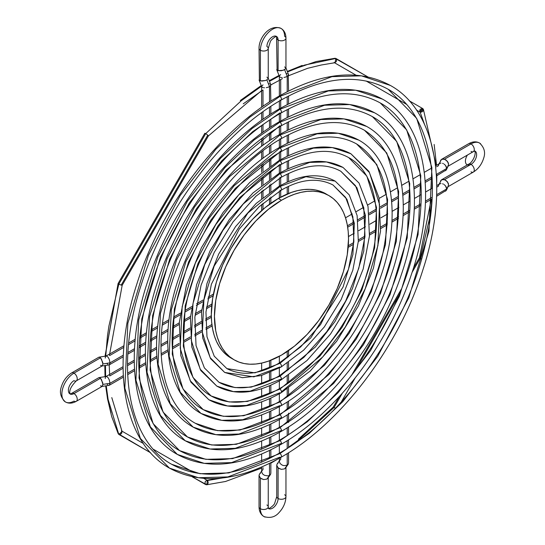 <?xml version="1.0" encoding="UTF-8"?>
<svg xmlns="http://www.w3.org/2000/svg" width="545" height="545" viewBox="0 0 545 545"><rect width="100%" height="100%" fill="white"/><g stroke="black" fill="none" stroke-linecap="round" stroke-linejoin="round"><path stroke-width="0.82" d="M278.822 96.281A2.207 1.274 60 0 1 279.919 96.397L331.994 76.647L361.417 75.837L390.383 85.456L361.417 75.837L331.994 76.647L279.919 96.397A2.207 1.274 -120 0 0 278.822 96.281M278.822 453.447A2.207 1.274 60 0 1 279.919 453.563L309.335 433.289L342.771 401.692L377.678 356.389L408.825 297.734L428.942 231.25L431.892 167.669L416.673 118.36L388.176 89.278L416.673 118.36L431.892 167.669L428.942 231.25L408.825 297.734L377.678 356.389L342.771 401.692L309.335 433.289L279.919 453.563A2.207 1.274 -120 0 0 278.822 453.447M279.919 457.173L227.844 476.923L198.428 477.733L169.454 468.114L140.372 438.439L124.846 388.122L127.857 323.24L148.383 255.407L180.163 195.553L215.786 149.323L249.91 117.08L279.919 96.397L249.91 117.08L215.786 149.323L180.163 195.553L148.383 255.407L127.857 323.24L124.846 388.122L140.372 438.439L169.454 468.114C123.054 442.56 110.029 365.443 136.986 283.598C161.082 206.528 218.892 130.105 278.815 96.288C321.788 72.11 358.978 68.5 390.383 85.456C436.783 111.003 449.816 188.12 422.852 269.966C398.763 347.036 340.945 423.465 281.022 457.282A2.207 1.274 -120 0 0 281.363 455.518A2.207 1.274 -120 0 0 279.919 453.563L228.886 472.917L200.056 473.714L171.668 464.286L200.056 473.714L228.886 472.917L279.919 453.563A2.207 1.274 60 0 1 281.363 455.518A2.207 1.274 60 0 1 281.016 457.289A2.207 1.274 60 0 1 279.919 457.173M281.022 100.11C322.96 76.709 358.678 73.098 388.176 89.278C426.742 110.56 442.268 171.362 425.999 241.66C408.123 325.617 344.89 416.53 278.815 453.454C236.884 476.855 201.166 480.465 171.668 464.286C127.884 440.544 114.586 365.572 141.196 284.946C164.937 208.892 222.203 133.259 281.022 100.11A2.207 1.274 -120 0 0 281.363 98.352A2.207 1.274 -120 0 0 279.919 96.397A2.207 1.274 60 0 1 281.363 98.352A2.207 1.274 60 0 1 281.016 100.117A2.207 1.274 60 0 1 279.919 100.001M278.822 109.177A2.207 1.274 60 0 1 279.919 109.293L328.274 90.954L355.592 90.198L382.488 99.129L355.592 90.198L328.274 90.954L279.919 109.293A2.207 1.274 -120 0 0 278.822 109.177M281.486 443.364L231.571 462.61L204.252 463.366L177.357 454.435L150.352 426.885L135.93 380.158L138.73 319.922L157.791 256.933L187.296 201.357L220.371 158.438L252.056 128.497L279.919 109.293L252.056 128.497L220.371 158.438L187.296 201.357L157.791 256.933L138.73 319.922L135.93 380.158L150.352 426.885L177.357 454.435C133.491 430.318 121.835 356.73 148.322 279.496C171.28 209.13 224.131 140.079 278.815 109.184C318.723 86.723 353.276 83.371 382.488 99.129C426.354 123.252 438.01 196.84 411.516 274.067C388.565 344.44 335.713 413.492 281.022 444.386A2.207 1.274 -120 0 0 281.363 442.622A2.207 1.274 -120 0 0 279.919 440.667L307.189 421.871L338.186 392.577L370.552 350.585L399.424 296.208L418.07 234.575L420.808 175.633L406.699 129.914L380.281 102.957L406.699 129.914L420.808 175.633L418.07 234.575L399.424 296.208L370.552 350.585L338.186 392.577L307.189 421.871L279.919 440.667A2.207 1.274 -120 0 0 278.822 440.551A2.207 1.274 60 0 1 279.919 440.667L232.613 458.611L205.881 459.346L179.564 450.606L205.881 459.346L232.613 458.611L279.919 440.667A2.207 1.274 60 0 1 281.363 442.622A2.207 1.274 60 0 1 281.016 444.393A2.207 1.274 60 0 1 279.919 444.277L281.486 443.364M279.919 112.897L252.655 131.692L221.652 160.986L189.292 202.985L160.421 257.363L141.768 318.995L139.036 377.937L153.138 423.649L179.564 450.606C139.036 428.649 126.685 359.169 151.367 284.408C173.378 213.878 226.495 143.737 281.022 113.006A2.207 1.274 -120 0 0 281.363 111.248A2.207 1.274 -120 0 0 279.919 109.293A2.207 1.274 60 0 1 281.363 111.248A2.207 1.274 60 0 1 281.016 113.013A2.207 1.274 60 0 1 279.919 112.897M278.822 122.06A2.207 1.274 60 0 1 279.919 122.175L324.554 105.246L349.767 104.551L374.599 112.795L349.767 104.551L324.554 105.246L279.919 122.175A2.207 1.274 -120 0 0 278.822 122.06M281.486 430.482L235.29 448.317L210.07 449.019L185.246 440.769L160.319 415.338L147.007 372.208L149.589 316.604L167.186 258.459L194.422 207.161L224.949 167.54L254.195 139.902L279.919 122.175L254.195 139.902L224.949 167.54L194.422 207.161L167.186 258.459L149.589 316.604L147.007 372.208L160.319 415.338L185.246 440.769C144.684 418.458 133.947 350.503 158.391 279.231C179.578 214.294 228.341 150.583 278.815 122.066C315.657 101.322 347.587 98.236 374.599 112.795C415.154 135.112 425.897 203.06 401.447 274.333C380.267 339.269 331.503 402.98 281.022 431.504A2.207 1.274 -120 0 0 281.363 429.739A2.207 1.274 -120 0 0 279.919 427.784L333.608 383.476L363.426 344.781L390.029 294.682L407.21 237.893L409.731 183.583L396.733 141.462L372.392 116.623L396.733 141.462L409.731 183.583L407.21 237.893L390.029 294.682L363.426 344.781L333.608 383.476L279.919 427.784A2.207 1.274 -120 0 0 278.822 427.668A2.207 1.274 60 0 1 279.919 427.784L236.332 444.318L211.698 444.999L187.453 436.947L211.698 444.999L236.332 444.318L279.919 427.784A2.207 1.274 60 0 1 281.363 429.739A2.207 1.274 60 0 1 281.016 431.511A2.207 1.274 60 0 1 279.919 431.395L281.486 430.482M279.919 125.779L226.236 170.088L196.418 208.79L169.815 258.889L152.627 315.671L150.107 369.98L163.105 412.109L187.453 436.947C150.182 416.762 138.777 352.765 161.524 283.863C181.812 218.865 230.78 154.208 281.022 125.888A2.207 1.274 -120 0 0 281.363 124.131A2.207 1.274 -120 0 0 279.919 122.175A2.207 1.274 60 0 1 281.363 124.131A2.207 1.274 60 0 1 281.016 125.895A2.207 1.274 60 0 1 279.919 125.779M278.822 134.942A2.207 1.274 60 0 1 279.919 135.058L320.835 119.539L343.95 118.899L366.71 126.46L343.95 118.899L320.835 119.539L279.919 135.058A2.207 1.274 -120 0 0 278.822 134.942M281.486 417.599L239.01 434.024L215.888 434.665L193.134 427.11L170.285 403.797L158.084 364.258L160.448 313.286L176.573 259.985L201.548 212.966L229.534 176.641L279.919 135.058L229.534 176.641L201.548 212.966L176.573 259.985L160.448 313.286L158.084 364.258L170.285 403.797L193.134 427.11C155.884 406.597 146.06 344.283 168.46 278.965C187.875 219.465 232.552 161.088 278.815 134.949C312.598 115.921 341.892 113.094 366.71 126.46C403.954 146.966 413.778 209.28 391.378 274.598C371.969 334.105 327.293 392.475 281.022 418.621A2.207 1.274 -120 0 0 281.363 416.857A2.207 1.274 -120 0 0 279.919 414.902L329.03 374.374L356.301 338.976L380.635 293.156L396.351 241.21L398.661 191.533L386.766 153.009L364.503 130.282L386.766 153.009L398.661 191.533L396.351 241.21L380.635 293.156L356.301 338.976L329.03 374.374L279.919 414.902A2.207 1.274 -120 0 0 278.822 414.786A2.207 1.274 60 0 1 279.919 414.902L240.052 430.025L217.523 430.645L195.342 423.281L217.523 430.645L240.052 430.025L279.919 414.902A2.207 1.274 60 0 1 281.363 416.857A2.207 1.274 60 0 1 281.016 418.628A2.207 1.274 60 0 1 279.919 418.512L281.486 417.599M281.022 138.771C313.77 120.52 341.592 117.693 364.503 130.282C395.643 150.686 405.446 190.307 393.906 249.16C379.94 314.812 330.454 385.949 278.815 414.793C246.074 433.043 218.245 435.871 195.342 423.281C161.32 404.881 150.87 346.368 171.682 283.325C190.246 223.845 235.059 164.672 281.022 138.771A2.207 1.274 -120 0 0 281.363 137.013A2.207 1.274 -120 0 0 279.919 135.058A2.207 1.274 60 0 1 281.363 137.013A2.207 1.274 60 0 1 281.016 138.777A2.207 1.274 60 0 1 279.919 138.662M278.822 173.589A2.207 1.274 60 0 1 279.919 173.705L309.676 162.417L326.489 161.954L343.043 167.451L326.489 161.954L309.676 162.417L279.919 173.705A2.207 1.274 -120 0 0 278.822 173.589M281.486 378.945L250.162 391.147L233.349 391.61L216.801 386.112L200.178 369.156L191.309 340.407L193.025 303.333L204.757 264.563L222.919 230.365L243.274 203.953L279.919 173.705L243.274 203.953L222.919 230.365L204.757 264.563L193.025 303.333L191.309 340.407L200.178 369.156L216.801 386.112L200.805 370.525L191.799 346.995L190.396 317.578L196.65 284.592L210.002 250.972L229.288 219.567L252.907 192.998L278.815 173.596C303.415 159.719 324.82 157.668 343.043 167.451L359.032 183.045L368.038 206.569L369.449 235.985L363.188 268.971L349.836 302.591L330.549 334.003L306.937 360.572L281.022 379.974A2.207 1.274 -120 0 0 281.363 378.21A2.207 1.274 -120 0 0 279.919 376.254L315.289 347.07L334.93 321.577L352.452 288.571L363.774 251.163L365.436 215.391L356.873 187.644L340.836 171.28L356.873 187.644L365.436 215.391L363.774 251.163L352.452 288.571L334.93 321.577L315.289 347.07L279.919 376.254A2.207 1.274 -120 0 0 278.822 376.139A2.207 1.274 60 0 1 279.919 376.254L251.204 387.141L234.984 387.59L219.008 382.29L234.984 387.59L251.204 387.141L279.919 376.254A2.207 1.274 60 0 1 281.363 378.21A2.207 1.274 60 0 1 281.016 379.974A2.207 1.274 60 0 1 279.919 379.865L281.486 378.945M281.022 177.418C304.587 164.317 324.52 162.274 340.836 171.28L355.456 185.654L363.808 207.972L364.98 236.387L358.767 268.358L345.666 301.051L326.816 331.619L303.858 357.397L278.815 376.145C255.258 389.246 235.317 391.296 219.008 382.29L204.382 367.916L196.036 345.605L194.858 317.19L201.071 285.219L214.171 252.519L233.022 221.951L255.98 196.173L281.022 177.418A2.207 1.274 -120 0 0 281.363 175.66A2.207 1.274 -120 0 0 279.919 173.705A2.207 1.274 60 0 1 281.363 175.66A2.207 1.274 60 0 1 281.016 177.425A2.207 1.274 60 0 1 279.919 177.309M278.822 186.472A2.207 1.274 60 0 1 279.919 186.588L305.956 176.716L335.155 181.117L305.956 176.716L279.919 186.588A2.207 1.274 -120 0 0 278.822 186.472M278.822 363.256A2.207 1.274 60 0 1 279.919 363.372L310.704 337.961L343.057 287.045L352.908 254.481L354.359 223.341L346.899 199.191L332.941 184.946L346.899 199.191L354.359 223.341L352.908 254.481L343.057 287.045L310.704 337.961L279.919 363.372A2.207 1.274 -120 0 0 278.822 363.256M279.919 366.976L253.881 376.854L224.69 372.446L210.145 357.609L202.386 332.45L203.891 300.016L214.151 266.096L247.852 213.054L279.919 186.588L247.852 213.054L214.151 266.096L203.891 300.016L202.386 332.45L210.145 357.609L224.69 372.446L210.608 358.705L202.713 338.002L201.521 312.183L207.011 283.393L218.695 254.038L235.563 226.604L256.177 203.428L278.815 186.479C300.35 174.318 319.132 172.533 335.155 181.117L349.236 194.858L357.125 215.568L358.324 241.381L352.826 270.17L341.15 299.525L324.282 326.966L303.66 350.142L281.022 367.085A2.207 1.274 -120 0 0 281.363 365.327A2.207 1.274 -120 0 0 279.919 363.372L254.924 372.848L226.897 368.624L254.924 372.848L279.919 363.372A2.207 1.274 60 0 1 281.363 365.327A2.207 1.274 60 0 1 281.016 367.092A2.207 1.274 60 0 1 279.919 366.976M281.022 190.307C300.336 179.053 317.64 177.261 332.941 184.946L345.619 197.406L352.867 216.801L353.875 241.537L348.453 269.38L320.617 324.486L300.615 346.94L278.815 363.263C259.509 374.517 242.198 376.302 226.897 368.624L214.226 356.164L206.977 336.776L205.962 312.047L211.385 284.197L239.221 229.084L259.222 206.63L281.022 190.307A2.207 1.274 -120 0 0 281.363 188.543A2.207 1.274 -120 0 0 279.919 186.588A2.207 1.274 60 0 1 281.363 188.543A2.207 1.274 60 0 1 281.016 190.314A2.207 1.274 60 0 1 279.919 190.198M281.016 164.542A2.207 1.274 -120 0 0 281.363 162.771A2.207 1.274 -120 0 0 279.919 160.816A2.207 1.274 60 0 1 281.363 162.771A2.207 1.274 60 0 1 281.016 164.542A2.207 1.274 60 0 1 279.919 164.427L239.97 197.392L217.789 226.189L197.992 263.467L185.205 305.718L183.331 346.13L193.005 377.474L211.119 395.956L229.159 401.944L247.484 401.44L279.919 389.137A2.207 1.274 -120 0 0 278.822 389.028A2.207 1.274 60 0 1 279.919 389.137A2.207 1.274 60 0 1 281.363 391.092A2.207 1.274 60 0 1 281.016 392.863A2.207 1.274 60 0 1 279.919 392.747L246.442 405.439L227.531 405.964L208.905 399.785L190.212 380.703L180.232 348.357L182.166 306.651L195.362 263.037L215.793 224.567L238.69 194.844L279.919 160.816A2.207 1.274 -120 0 0 278.822 160.707A2.207 1.274 60 0 1 279.919 160.816L313.395 148.124L332.314 147.6L350.932 153.785L369.462 172.581L379.518 204.382L377.93 245.475L365.245 288.687L345.264 327.116L322.647 357.057L281.486 391.835M281.016 392.863A2.207 1.274 -120 0 0 281.363 391.092A2.207 1.274 -120 0 0 279.919 389.137L319.867 356.171L342.056 327.375L361.846 290.097L374.633 247.846L376.513 207.434L366.84 176.096L348.725 157.614L366.84 176.096L376.513 207.434L374.633 247.846L361.846 290.097L342.056 327.375L319.867 356.171L279.919 389.137L247.484 401.44L229.159 401.944L211.119 395.956C183.604 381.112 175.047 333.567 192.004 282.242C207.114 233.812 243.629 185.607 281.022 164.536C307.646 149.718 330.216 147.409 348.725 157.614C376.2 172.445 384.77 219.887 367.902 271.131C352.826 319.629 316.264 367.936 278.815 389.028C252.192 403.852 229.629 406.154 211.119 395.956M279.919 160.816L238.69 194.844L215.793 224.567L195.362 263.037L182.166 306.651L180.232 348.357L190.212 380.703L208.905 399.785L190.927 382.215L180.824 355.66L179.312 322.477L186.397 285.43L201.446 247.648L223.164 212.332L249.699 182.507L278.815 160.707C306.474 145.113 330.515 142.81 350.932 153.785L332.314 147.6L313.395 148.124L279.919 160.816M278.822 147.818A2.207 1.274 60 0 1 279.919 147.933L317.115 133.832L338.132 133.246L358.821 140.12L338.132 133.246L317.115 133.832L279.919 147.933A2.207 1.274 -120 0 0 278.822 147.818M278.822 401.91A2.207 1.274 60 0 1 279.919 402.026L324.452 365.273L349.181 333.179L371.24 291.63L385.499 244.528L387.584 199.484L376.806 164.549L356.614 143.948L376.806 164.549L387.584 199.484L385.499 244.528L371.24 291.63L349.181 333.179L324.452 365.273L279.919 402.026A2.207 1.274 -120 0 0 278.822 401.91M281.486 150.652L235.392 188.291L210.663 220.384L188.597 261.941L174.345 309.042L172.254 354.087L183.038 389.021L203.224 409.622L223.341 416.298L243.765 415.733L279.919 402.026L243.765 415.733L223.341 416.298L203.224 409.622C172.458 393 162.955 339.971 181.839 282.787C198.68 228.825 239.344 175.136 281.022 151.653A2.207 1.274 -120 0 0 281.363 149.889A2.207 1.274 -120 0 0 279.919 147.933L234.112 185.743L208.667 218.763L185.968 261.511L171.3 309.969L169.154 356.307L180.245 392.25L201.016 413.451L180.245 392.25L169.154 356.307L171.3 309.969L185.968 261.511L208.667 218.763L234.112 185.743L279.919 147.933A2.207 1.274 60 0 1 281.363 149.889A2.207 1.274 60 0 1 281.016 151.66A2.207 1.274 60 0 1 279.919 151.544L281.486 150.652M279.919 405.63L242.723 419.739L221.706 420.318L201.016 413.451C167.077 394.744 158.173 338.064 178.528 278.699C196.173 224.629 236.755 171.593 278.815 147.824C309.54 130.514 336.204 127.946 358.821 140.12C392.761 158.827 401.672 215.5 381.316 274.864C363.672 328.935 323.083 381.977 281.022 405.739A2.207 1.274 -120 0 0 281.363 403.981A2.207 1.274 -120 0 0 279.919 402.026A2.207 1.274 60 0 1 281.363 403.981A2.207 1.274 60 0 1 281.016 405.746A2.207 1.274 60 0 1 279.919 405.63M327.3 194.715A94.816 54.745 120 0 0 325.767 193.768A94.816 54.745 120 0 0 278.359 198.462A94.816 54.745 120 0 0 216.419 282.017A94.816 54.745 120 0 0 230.951 357.997L234.078 359.795A94.816 54.745 -60 0 1 219.54 283.822A94.816 54.745 -60 0 1 281.486 200.267L278.359 198.462L281.486 200.267A94.816 54.745 -60 0 1 328.887 195.573A94.816 54.745 -60 0 1 343.425 271.546A94.816 54.745 -60 0 1 281.486 355.102A94.816 54.745 -60 0 1 234.078 359.795L238.948 362.084L244.235 363.563L249.876 364.21L255.823 364.019L262.022 363.004L268.406 361.165L281.486 355.102L294.566 346.061L307.142 334.398L318.73 320.549L328.887 305.057L337.226 288.509L343.425 271.553L347.24 254.822L348.528 238.976L348.207 231.577L347.24 224.615L345.639 218.17L343.425 212.298L340.611 207.052L337.226 202.488L333.308 198.653L328.887 195.573L324.016 193.284L318.73 191.813L313.089 191.166L307.142 191.35L300.942 192.365L294.566 194.204L288.053 196.847L281.486 200.267L268.406 209.307L255.823 220.977L244.235 234.82L234.078 250.312L225.739 266.859L219.54 283.822L215.725 300.547L214.437 316.393L215.725 330.754L217.326 337.198L219.54 343.071L222.353 348.316L225.739 352.881L229.656 356.716L234.078 359.795M328.887 195.573L320.889 191.479L315.609 190.007L309.962 189.36L304.015 189.544L297.822 190.559L291.439 192.399L278.359 198.462L265.279 207.502L252.703 219.172L241.108 233.015L230.951 248.513L222.612 265.054L216.419 282.017L212.605 298.742L211.317 314.588L211.637 321.993L212.605 328.948L214.199 335.393L216.419 341.272L219.233 346.511L222.612 351.075L226.529 354.918L230.951 357.997M448.051 166.239L473.326 151.646A4.605 2.657 -120 0 0 474.027 147.961A4.605 2.657 -120 0 0 471.023 143.9A4.605 2.657 -120 0 0 468.72 143.676A4.605 2.657 60 0 1 471.023 143.9A17.12 9.885 -60 0 1 480.656 143.853A17.12 9.885 120 0 0 471.023 143.9L444.488 159.222L447.404 161.3L448.61 164.358L446.396 169.795L448.61 164.358L448.297 162.812L446.062 160.039L443.678 159.024L441.566 159.351L439.018 163.834M448.051 186.683L473.326 172.091A4.605 2.657 -120 0 0 474.027 168.405A4.605 2.657 -120 0 0 471.023 164.345A4.605 2.657 -120 0 0 468.72 164.12A4.605 2.657 60 0 1 471.023 164.345A7.916 4.571 120 0 0 476.037 157.859A7.916 4.571 120 0 0 475.478 151.394A7.916 4.571 -60 0 1 476.037 157.859A7.916 4.571 -60 0 1 471.023 164.345L444.488 179.666L447.404 181.744L448.61 184.803L446.396 190.239L448.61 184.803L448.297 183.256L446.062 180.484L443.678 179.469L441.566 179.796L439.018 184.271M446.396 187.364L446.709 188.911L445.497 185.845L446.396 187.364M444.161 184.585L445.497 185.845L444.161 184.585M442.581 183.774L443.385 184.115L442.581 183.774M441 183.536L439.665 183.903L441 183.536M436.79 187.119L438.453 186.158L438.766 184.823L439.665 183.903L436.777 185.566M348.282 245.734L353.787 242.552L348.282 245.734M358.433 239.875L365.007 236.074L358.433 239.875M369.619 233.41L376.214 229.609L369.619 233.41M380.805 226.958L387.406 223.143L380.805 226.958M391.984 220.5L398.593 216.685L391.984 220.5M403.15 214.056L409.772 210.234L403.15 214.056M414.323 207.604L420.951 203.776L414.323 207.604M425.488 201.159L432.137 197.317L425.488 201.159M436.668 194.708L446.709 188.911L436.668 194.708M446.396 166.92L446.709 168.466L445.497 165.401L446.396 166.92M444.161 164.14L445.497 165.401L444.161 164.14M442.581 163.33L443.385 163.67L442.581 163.33M441 163.091L439.665 163.459L441 163.091M436.606 166.777L438.453 165.714L438.766 164.379L439.665 163.459L435.584 165.816M347.451 225.773L353.678 222.176L347.451 225.773M357.827 219.778L364.912 215.691L357.827 219.778M369.094 213.272L376.132 209.212L369.094 213.272M380.335 206.787L387.331 202.74L380.335 206.787M391.555 200.301L398.524 196.282L391.555 200.301M402.769 193.836L409.711 189.823L402.769 193.836M413.968 187.364L420.897 183.365L413.968 187.364M425.161 180.906L432.083 176.907L425.161 180.906M436.361 174.434L446.709 168.466L436.361 174.434M424.514 124.362L420.154 112.195L423.411 109.354L420.154 112.195L424.514 124.362L420.154 112.195L416.482 110.076L420.154 112.195C422.886 112.072 423.765 110.88 422.791 108.612L409.206 100.77L422.791 108.612C420.052 108.734 419.18 109.933 420.154 112.195L416.482 110.076L420.154 112.195L423.411 109.354L422.791 108.612C420.052 108.734 419.18 109.933 420.154 112.195L416.482 110.076L420.154 112.195C422.886 112.072 423.765 110.88 422.791 108.612L409.206 100.77L422.791 108.612C420.052 108.734 419.18 109.933 420.154 112.195L416.482 110.076L420.154 112.195L423.39 109.3L422.791 108.612C420.052 108.734 419.18 109.933 420.154 112.195C422.886 112.072 423.765 110.88 422.791 108.612L409.206 100.77L422.791 108.612L419.548 111.5M296.678 67.962L287.501 71.92L304.675 65.066L335.897 58.451L334.971 58.274L335.897 58.451L334.051 58.724L335.897 58.451L367.705 76.811L334.971 58.274L335.897 58.451L334.051 58.724L335.897 58.451L367.705 76.811L335.897 58.451L304.675 65.066L335.897 58.451L335.052 62.695L321.305 65.005L307.666 68.295L288.557 75.735M406.386 104.245L366.111 80.994L406.386 104.245M356.008 75.162L334.548 62.77L356.008 75.162M279.21 76.007L269.489 81.348L279.21 76.007M261.505 86.212L241.36 100.662L261.505 86.212L241.36 100.662L205.717 133.607L204.825 133.287L205.717 133.607L118.824 284.109L205.717 133.607L204.825 133.287L205.717 133.607L118.824 284.109L108.945 325.869L118.824 284.109C121.562 285.355 122.441 285.532 121.46 284.647L207.502 135.623C208.762 136.025 208.163 135.351 205.717 133.607L241.36 100.662L261.505 86.212M118.108 283.482L118.824 284.109C121.562 285.355 122.441 285.532 121.46 284.647L122.189 285.253L121.46 284.647L207.502 135.623L208.388 135.943L207.502 135.623C208.762 136.025 208.163 135.351 205.717 133.607L204.825 133.287L205.717 133.607L118.824 284.109L205.717 133.607L204.825 133.287L205.717 133.607L118.824 284.109L108.945 325.869L118.824 284.109C121.562 285.355 122.441 285.532 121.46 284.647C122.441 285.532 121.562 285.355 118.824 284.109L205.717 133.607C208.163 135.351 208.762 136.025 207.502 135.623C208.762 136.025 208.163 135.351 205.717 133.607C208.163 135.351 208.762 136.025 207.502 135.623L121.46 284.647C122.441 285.532 121.562 285.355 118.824 284.109C121.562 285.355 122.441 285.532 121.46 284.647L122.189 285.253L121.46 284.647L207.502 135.623L208.388 135.943L207.502 135.623C208.762 136.025 208.163 135.351 205.717 133.607L118.824 284.109L108.945 325.869L107.454 335.965L105.737 356.11L107.454 335.965L105.737 356.11L107.454 335.965L108.945 325.869L118.824 284.109C121.562 285.355 122.441 285.532 121.46 284.647C122.441 285.532 121.562 285.355 118.824 284.109L118.108 283.482L118.824 284.109L118.108 283.482L204.818 133.3L118.108 283.482M105.464 365.463L105.628 376.568L105.464 365.463M111.786 397.598L122.087 431.599L111.786 397.598L122.087 431.599L118.824 434.426C121.562 434.304 122.441 433.112 121.46 430.85L121.46 430.85C122.441 433.112 121.562 434.304 118.824 434.426L108.114 399.458L106.234 385.792L108.114 399.458L106.234 385.792L108.114 399.458L106.234 385.792L108.114 399.458L118.824 434.426L118.204 433.691L118.824 434.426L118.129 432.757L118.824 434.426L150.631 452.793L118.224 433.738L111.698 416.639L107.467 398.593M206.644 484.771L192.133 476.752L205.717 484.594C208.163 484.307 208.762 482.952 207.502 480.52C205.049 480.813 204.457 482.168 205.717 484.594L192.133 476.752L205.717 484.594L206.644 484.771L207.502 480.52L203.83 478.408L207.502 480.52C205.049 480.813 204.457 482.168 205.717 484.594C208.163 484.307 208.762 482.952 207.502 480.52L203.83 478.408L207.502 480.52C205.049 480.813 204.457 482.168 205.717 484.594L192.133 476.752L205.717 484.594L206.644 484.771L207.502 480.52L203.83 478.408L207.502 480.52C205.049 480.813 204.457 482.168 205.717 484.594C208.163 484.307 208.762 482.952 207.502 480.52L222.292 477.999L207.502 480.52L203.83 478.408L207.502 480.52L203.83 478.408L207.502 480.52L203.83 478.408L207.502 480.52L206.644 484.771L207.502 480.52C208.762 482.952 208.163 484.307 205.717 484.594L192.133 476.752L206.644 484.771L225.528 481.487L261.648 468.101L225.528 481.487L206.644 484.771L225.528 481.487L261.648 468.101M121.91 431.109L143.355 443.487L121.91 431.109M153.458 449.318L193.727 472.57L153.458 449.318M334.119 407.422L299.403 439.386L334.119 407.422L342.199 393.422L334.119 407.422L335.393 408.287L334.119 407.422L299.403 439.386L334.119 407.422L342.199 393.422L334.119 407.422L335.393 408.287L334.119 407.422L299.403 439.386L334.119 407.422L342.199 393.422L334.119 407.422L335.393 408.287L334.119 407.422L342.199 393.422L334.119 407.422L335.393 408.287L334.119 407.422M431.306 199.361L419.432 257.792L413.41 268.215L419.432 257.785L431.306 199.361L419.432 257.792L420.154 258.398L419.432 257.778L421.544 259.073L420.154 258.398L412.068 272.398L420.154 258.398L421.544 259.073L420.154 258.398L412.068 272.398L420.154 258.398L421.544 259.073L420.154 258.398L412.068 272.398L420.154 258.398L421.544 259.073L420.154 258.398L429.685 217.768L420.154 258.398L412.068 272.398L420.154 258.398L419.432 257.778L413.41 268.215L419.432 257.785L431.272 199.375M355.558 370.28L398.708 295.54L355.558 370.28M432.035 198.939L431.006 208.83L432.035 198.939L425.427 202.754M436.777 177.111A2.207 1.274 180 0 1 436.545 177.554A2.207 1.274 0 0 0 436.763 177.159M335.052 62.695L335.897 58.451C337.157 60.877 336.565 62.232 334.119 62.518C336.565 62.232 337.157 60.877 335.897 58.451L335.052 62.695L335.897 58.451L367.705 76.811L335.897 58.451L304.675 65.066L335.897 58.451C337.157 60.877 336.565 62.232 334.119 62.518C336.565 62.232 337.157 60.877 335.897 58.451L367.705 76.811L335.897 58.451L304.675 65.066M445.497 170.721L446.396 169.795L436.456 175.94M448.297 165.694L446.396 169.795M440.36 161.606L440.673 160.271L441.566 159.351L444.488 159.222L471.023 143.9A4.605 2.657 60 0 1 474.034 147.974A4.605 2.657 60 0 1 473.305 151.66A4.605 2.657 60 0 1 471.023 151.421M440.36 182.05L440.673 180.715L441.566 179.796L444.488 179.666L471.023 164.345A4.605 2.657 60 0 1 474.034 168.419A4.605 2.657 60 0 1 473.305 172.104A4.605 2.657 60 0 1 471.023 171.866M445.497 191.166L446.396 190.239L436.606 196.295M448.297 186.138L446.396 190.239M259.045 48.396A4.605 2.657 0 0 0 260.394 50.256A17.12 9.885 -60 0 1 267.125 33.838A17.12 9.885 -60 0 1 279.83 27.904A17.12 9.885 -60 0 1 284.606 36.277A4.605 2.657 180 0 1 285.955 38.15A4.605 2.657 180 0 1 283.114 40.609A4.605 2.657 180 0 1 278.1 40.03A7.916 4.571 120 0 0 276.805 36.644M276.751 38.177A4.605 2.657 0 0 0 278.1 40.03L278.1 70.673L283.114 70.319L285.607 68.881L285.955 68.084L284.606 69.665L281.349 70.741L278.1 70.673L276.751 69.508L277.098 70.196L276.54 36.44C276.458 35.575 270.429 40.071 270.266 41.883L268.249 48.376A4.605 2.657 180 0 1 265.408 50.828A4.605 2.657 180 0 1 260.394 50.256L260.394 80.898L265.408 80.544L266.9 79.89L268.249 78.303L266.9 79.89L265.408 80.544L261.886 81.089L259.393 80.422L259.045 48.376C258.705 38.763 268.896 23.599 281.063 28.435C284.252 30.404 285.887 33.64 285.955 38.15L285.955 68.084L284.606 66.919M275.893 36.161A7.916 4.571 120 0 0 270.013 38.906A7.916 4.571 120 0 0 266.9 46.495A4.605 2.657 180 0 1 268.249 48.376A4.605 2.657 0 0 1 265.429 50.828A4.605 2.657 0 0 1 260.394 50.256A4.605 2.657 180 0 1 259.045 48.376M287.208 76.375L284.606 69.665L287.208 76.375L285.716 77.029L287.208 76.375L287.208 91.696L287.208 76.375L288.21 75.591L287.208 76.375M283.959 77.451L285.716 77.029L283.959 77.451M281.397 77.519L282.194 77.574L281.397 77.519M280.13 77.179L280.702 77.383L280.13 77.179M280.702 74.631L279.701 75.421L279.353 76.218L279.701 76.906M287.208 194.034L287.208 187.03L287.208 194.034M287.208 182.153L287.208 174.107L287.208 182.153M287.208 169.202L287.208 161.191L287.208 169.202M287.208 156.265L287.208 148.281L287.208 156.265M287.208 143.342L287.208 135.385L287.208 143.342M287.208 130.432L287.208 122.489L287.208 130.432M287.208 117.522L287.208 109.593L287.208 117.522M287.208 104.613L287.208 96.683L287.208 104.613M269.502 86.601L266.9 79.89L269.502 86.601L268.011 87.255L269.502 86.601L269.502 101.983L269.502 86.601L270.504 85.817L269.502 86.601M266.253 87.67L268.011 87.255L266.253 87.67M263.691 87.738L264.488 87.799L263.691 87.738M262.424 87.398L262.997 87.609L262.424 87.398M262.997 84.857L261.648 86.437L262.002 87.132M269.502 204.252L269.502 197.985L269.502 204.252M269.502 192.501L269.502 184.966L269.502 192.501M269.502 179.53L269.502 171.975L269.502 179.53M269.502 166.586L269.502 159.011L269.502 166.586M269.502 153.649L269.502 146.067L269.502 153.649M269.502 140.733L269.502 133.13L269.502 140.733M269.502 127.816L269.502 120.2L269.502 127.816M269.502 114.9L269.502 107.263L269.502 114.9M431.006 208.83L429.685 217.768L431.006 208.83M420.154 112.195C422.886 112.072 423.765 110.88 422.791 108.612L409.206 100.77L422.791 108.612L423.411 109.354L422.791 108.612L419.527 111.446M280.157 79.938L280.702 79.652L280.702 95.212M122.066 431.545L118.824 434.426C121.562 434.304 122.441 433.112 121.46 430.85C122.441 433.112 121.562 434.304 118.824 434.426L122.087 431.599L118.824 434.426L118.129 432.757L118.824 434.426L150.631 452.793L118.204 433.691M261.907 90.668L262.997 90.027L262.997 106.343M262.043 90.64L262.452 90.395M262.997 209.396L262.997 203.251M262.997 197.481L262.997 190.028M262.997 184.36L262.997 176.887M262.997 171.293L262.997 163.8M262.997 158.261L262.997 150.761M262.997 145.263L262.997 137.742M262.997 132.278L262.997 124.744M262.997 119.314L262.997 111.752M270.851 85.013L270.504 85.817L270.851 85.013L270.504 84.325L270.851 101.118M268.808 83.712L269.502 83.848M266.9 77.138L268.249 78.303L268.249 48.376M259.393 80.422L260.394 80.898L260.394 50.256A17.12 9.885 120 0 1 267.125 33.838A17.12 9.885 120 0 1 279.83 27.904M276.513 36.44A7.916 4.571 -60 0 1 278.1 40.03A4.605 2.657 0 0 0 283.134 40.602A4.605 2.657 0 0 0 285.955 38.13M280.702 197.161L280.702 190.491M280.702 185.416L280.702 177.609M280.702 172.527L280.702 164.726M280.702 159.644L280.702 151.837M280.702 146.755L280.702 138.961M280.702 133.872L280.702 126.079M280.702 120.99L280.702 113.197M280.702 108.108L280.702 100.3M288.557 74.794L288.21 75.591L288.557 74.794L288.21 74.106L288.557 91.008M286.513 73.493L287.208 73.63M277.098 70.196L278.1 70.673L278.1 40.03A4.605 2.657 180 0 1 276.751 38.15M70.073 394.001A7.916 4.571 120 0 0 73.977 393.579A4.605 2.657 -120 0 0 71.695 393.34M100.512 385.771L102.201 386.357L76.28 401.324A4.605 2.657 -120 0 0 76.988 397.652A4.605 2.657 -120 0 0 73.977 393.579A4.605 2.657 60 0 0 71.674 393.354L98.829 377.671L100.048 377.869L101.424 379.456L102.896 384.402L110.008 383.298L109.313 379.94L108.094 377.692L106.718 376.534L108.094 377.692L109.313 379.94L110.008 383.298L123.279 375.634L110.008 383.298L109.313 385.26L108.537 385.301L109.313 385.26L110.008 383.298L102.896 384.402L102.201 386.357L102.896 384.402L102.712 382.781L100.512 378.257L73.977 393.579A4.605 2.657 60 0 1 76.981 397.632A4.605 2.657 60 0 1 76.28 401.324A4.605 2.657 60 0 1 73.977 401.093A17.12 9.885 -60 0 1 64.344 401.147A17.12 9.885 -60 0 1 63.131 387.168A17.12 9.885 -60 0 1 73.977 373.134A4.605 2.657 -120 0 0 71.695 372.896M76.28 401.324C72.335 403.518 68.718 403.722 65.414 401.944C60.733 397.55 59.357 392.557 61.285 386.964C63.179 380.757 66.647 376.07 71.674 372.909L98.829 357.227L100.048 357.425L101.424 359.012L102.896 363.958L110.008 362.854L109.313 359.502L108.094 357.248L106.718 356.089L108.094 357.248L109.313 359.502L110.008 362.854L123.334 355.163L110.008 362.854L109.313 364.816L108.537 364.857L109.313 364.816L109.831 364.115L110.008 362.854L102.896 363.958L102.201 365.913L102.896 363.958L102.712 362.336L100.512 357.813L73.977 373.134A4.605 2.657 60 0 1 76.981 377.188A4.605 2.657 60 0 1 76.28 380.88A4.605 2.657 60 0 1 73.977 380.648A7.916 4.571 120 0 0 68.963 387.141A7.916 4.571 120 0 0 69.522 393.599M71.674 393.354L70.094 394.028C68.847 390.833 70.911 386.453 76.28 380.88L102.201 365.913L100.512 365.327M211.903 304.028L206.473 307.162L211.903 304.028M201.718 309.907L195.199 313.675L201.718 309.907M190.491 316.386L183.951 320.167L190.491 316.386M179.278 322.865L172.717 326.653L179.278 322.865M168.078 329.33L161.511 333.124L168.078 329.33M156.885 335.788L150.304 339.59L156.885 335.788M145.699 342.246L139.104 346.055L145.699 342.246M134.52 348.705L127.905 352.52L134.52 348.705M109.477 354.284L109.593 355.578L123.858 347.342M128.538 344.644L135.085 340.863M139.786 338.145L146.312 334.378M151.047 331.646L157.56 327.886M162.321 325.14L168.814 321.387M173.617 318.614L180.102 314.874M184.946 312.074L191.418 308.341M196.329 305.5L202.781 301.773M207.781 298.892L213.095 295.819M107.631 364.23L107.161 363.692M211.903 324.473L205.84 327.974L211.903 324.473M201.616 330.413L194.647 334.432L201.616 330.413M190.403 336.885L183.461 340.891L190.403 336.885M179.196 343.357L172.281 347.349L179.196 343.357M168.003 349.815L161.116 353.794L168.003 349.815M156.824 356.273L149.943 360.245L156.824 356.273M145.638 362.725L138.777 366.69L145.638 362.725M134.465 369.183L127.598 373.148L134.465 369.183M109.729 375.948L123.068 368.243M127.469 365.702L134.233 361.798M138.641 359.25L145.392 355.354M149.793 352.813L156.551 348.916M160.952 346.368L167.703 342.471M172.104 339.93L178.862 336.027M183.263 333.486L190.028 329.589M194.422 327.048L201.187 323.144M205.581 320.603L211.358 317.272M107.631 384.675L107.161 384.136M109.695 375.342L109.456 374.749M105.246 378.537L105.423 377.276L105.941 376.575L106.718 376.534M70.4 394.151A7.916 4.571 -60 0 0 73.977 393.579L100.512 378.257L99.606 377.631M76.259 380.887A4.605 2.657 -120 0 0 76.988 377.208A4.605 2.657 -120 0 0 73.977 373.134A17.12 9.885 120 0 0 63.131 387.168A17.12 9.885 120 0 0 64.344 401.147M105.246 358.092L105.423 356.832L105.941 356.13L106.718 356.089M71.674 372.909A4.605 2.657 60 0 1 73.977 373.134L100.512 357.813L99.606 357.186M279.353 460.825L277.098 464.033L276.751 465.267L277.098 466.615L278.795 468.387L281.349 469.354L284.606 468.87L287.208 465.164L283.959 465.648L282.194 465.117L280.13 463.557L279.353 461.567L280.13 463.557L282.194 465.117L283.959 465.648L287.208 465.164L287.208 453.569L287.208 465.164L288.21 464.224L288.557 462.991L288.21 464.224L284.606 468.87L285.607 467.93L284.606 468.87L281.349 469.354L278.1 467.862L278.1 498.505A7.916 4.571 -60 0 1 274.987 506.094A7.916 4.571 -60 0 1 269.107 508.832A7.916 4.571 120 0 0 274.987 506.094A7.916 4.571 120 0 0 278.1 498.505A4.605 2.657 180 0 1 276.751 496.645A4.605 2.657 0 0 0 278.1 498.505A4.605 2.657 0 0 0 283.114 499.077A4.605 2.657 0 0 0 285.955 496.624L285.955 467.44M261.648 471.044L259.393 474.259L259.045 475.492L259.393 476.834L261.089 478.612L263.651 479.573L266.9 479.089L269.502 475.383L268.011 475.887L264.488 475.342L262.424 473.782L261.648 471.786L262.424 473.782L264.488 475.342L268.011 475.887L269.502 475.383L269.502 463.441L269.502 475.383L270.504 474.45L270.851 473.21L270.504 474.45L266.9 479.089L267.902 478.149L266.9 479.089L263.651 479.573L260.394 478.081L260.394 508.723A17.12 9.885 120 0 0 265.17 517.089A17.12 9.885 -60 0 1 260.394 508.723A4.605 2.657 180 0 1 259.045 506.87M266.9 504.97A4.605 2.657 180 0 1 268.249 506.823A4.605 2.657 180 0 1 265.429 509.296A4.605 2.657 180 0 1 260.394 508.723A4.605 2.657 0 0 0 265.408 509.303A4.605 2.657 0 0 0 268.249 506.843L268.249 477.658M270.504 474.45L267.902 478.149M269.502 360.77L269.502 367.964L269.502 360.77M269.502 372.753L269.502 380.935L269.502 372.753M269.502 385.765L269.502 393.892L269.502 385.765M269.502 398.742L269.502 406.829L269.502 398.742M269.502 411.707L269.502 419.752L269.502 411.707M269.502 424.644L269.502 432.669L269.502 424.644M269.502 437.581L269.502 445.578L269.502 437.581M269.502 450.511L269.502 458.502L269.502 450.511M261.648 467.079L261.648 471.786L262.002 470.553L262.997 469.613L262.997 467.624M288.21 464.224L285.607 467.93M287.208 351.511L287.208 357.867L287.208 351.511M287.208 363.236L287.208 370.825L287.208 363.236M287.208 376.152L287.208 383.762L287.208 376.152M287.208 389.069L287.208 396.692L287.208 389.069M287.208 401.972L287.208 409.608L287.208 401.972M287.208 414.868L287.208 422.518L287.208 414.868M287.208 427.764L287.208 435.428L287.208 427.764M287.208 440.66L287.208 448.344L287.208 440.66M279.353 458.236L279.353 461.567L279.701 460.327L280.702 459.394L280.702 457.466M299.403 439.386L288.557 447.234L299.403 439.386M107.454 335.965L105.737 356.11L107.454 335.965M150.631 452.793L118.824 434.426L150.631 452.793M272.071 462.419A2.207 1.274 -120 0 0 272.296 462.037A2.207 1.274 60 0 1 272.037 462.453M207.502 135.623C208.762 136.025 208.163 135.351 205.717 133.607C208.163 135.351 208.762 136.025 207.502 135.623M422.791 108.612L409.206 100.77L422.791 108.612M284.606 494.744A4.605 2.657 180 0 1 285.955 496.604A4.605 2.657 180 0 1 283.134 499.077A4.605 2.657 180 0 1 278.1 498.505L278.1 467.862L276.751 465.267L277.098 464.033L278.1 463.093M285.955 496.624C285.73 502.565 283.407 507.906 278.979 512.647C275.096 517.116 270.082 518.424 263.937 516.565C260.748 514.596 259.113 511.353 259.045 506.843A4.605 2.657 0 0 0 260.394 508.723L260.394 478.081L259.045 475.492L259.393 474.259L260.394 473.319M467.378 155.08A7.916 4.571 120 0 0 465.771 163.159A7.916 4.571 120 0 0 471.023 164.345M169.454 468.114C200.867 485.064 238.056 481.453 281.022 457.282M179.564 450.606C206.862 465.594 239.95 462.242 278.815 440.558C340.073 406.332 398.722 322.013 415.29 244.167C430.38 178.985 415.971 122.645 380.281 102.957C352.976 87.977 319.895 91.328 281.022 113.006M177.357 454.435C206.562 470.192 241.122 466.84 281.022 444.386M187.453 436.947C212.557 450.735 243.009 447.643 278.815 427.675C335.264 396.14 389.328 318.416 404.601 246.66C418.506 186.594 405.214 134.717 372.392 116.623C347.288 102.835 316.829 105.921 281.022 125.888M185.246 440.769C212.257 455.334 244.18 452.241 281.022 431.504M193.134 427.11C217.946 440.476 247.246 437.642 281.022 418.621M216.801 386.112C235.018 395.895 256.429 393.851 281.022 379.974M224.69 372.446L242.327 377.699L261.137 375.614L281.022 367.085M208.905 399.785C229.329 410.76 253.364 408.45 281.022 392.856L310.139 371.063L336.681 341.231L358.399 305.915L373.448 268.133L380.533 231.087L379.013 197.903L368.917 171.348L350.932 153.785M203.224 409.622C223.934 421.019 249.133 418.451 278.815 401.917C325.644 375.757 370.546 311.209 383.217 251.661C393.667 198.285 384.797 162.383 356.614 143.948C335.904 132.544 310.711 135.119 281.022 151.653M201.016 413.451C223.634 425.618 250.305 423.049 281.022 405.739M441.566 159.351L468.72 143.676C472.719 141.475 476.344 141.271 479.586 143.056C484.267 147.443 485.643 152.436 483.715 158.036C481.821 164.243 478.353 168.923 473.326 172.091M441.566 179.796L468.72 164.12C471.806 163.01 476.323 155.298 474.906 150.972M348.493 236.537L354.257 233.212M358.658 230.671L365.416 226.768M369.823 224.227L376.575 220.323M380.982 217.782L387.733 213.885M392.141 211.337L398.885 207.447M403.293 204.9L410.044 201.003M414.452 198.455L421.203 194.558M425.611 192.017L432.369 188.114M345.523 217.809L352.261 213.919M356.246 211.617L363.685 207.325M367.718 204.995L375.049 200.764M379.116 198.414L386.364 194.231M390.465 191.867L397.646 187.718M401.767 185.334L408.913 181.213M413.056 178.821L420.161 174.72M424.323 172.315L431.402 168.228M334.971 58.274L316.086 61.558L287.297 71.395L316.086 61.558L334.971 58.274L316.086 61.558L287.297 71.395M278.992 75.442L269.25 80.742M261.253 85.565L240.297 100.518M105.042 356.212L118.102 283.495L105.151 356.198M104.81 365.566L105.022 376.663M105.675 385.874L107.576 399.144L110.996 412.906L107.576 399.144L105.675 385.874L107.576 399.144L110.996 412.906M205.717 484.594L192.133 476.752L205.717 484.594M298.381 439.216L333.227 407.101L339.242 396.671L333.22 407.101L298.381 439.216L333.227 407.101L339.242 396.671L333.22 407.101M401.311 289.177L351.341 375.716L401.311 289.177M431.981 188.338L432.253 180.77M355.006 378.203L341.211 402.101L355.006 378.203M270.851 463.168L277.303 459.381M109.238 364.85L109.225 366.24M122.182 285.267L208.401 135.937L122.182 285.267L208.401 135.937L261.648 90.552L208.394 135.937L122.182 285.267L109.668 353.978M282.433 78.65L279.599 80.101M272.044 84.237L270.851 84.918M335.897 58.451L367.705 76.811L335.897 58.451M423.39 109.3L436.218 165.448M347.683 227.197L353.834 223.641M358.017 221.229L365.048 217.169M369.258 214.737L376.248 210.697M380.478 208.258L387.441 204.239M391.692 201.786L398.62 197.78M402.884 195.321L409.799 191.329M414.077 188.863L420.978 184.878M425.264 182.398L432.165 178.419M473.326 151.646L474.981 151.026M348.153 247.362L353.623 244.208M358.31 241.496L364.864 237.715M369.517 235.031L376.084 231.237M380.71 228.566L387.297 224.765M391.896 222.108L398.49 218.3M403.075 215.657L409.683 211.841M414.255 209.205L420.869 205.383M279.408 76.504L276.805 69.794M279.353 197.896L279.353 191.295M279.353 186.172L279.353 178.406M279.353 173.283L279.353 165.517M279.353 160.4L279.353 152.634M279.353 147.518L279.353 139.752M279.353 134.635L279.353 126.869M279.353 121.753L279.353 113.987M279.353 108.871L279.353 101.091M279.353 95.975L279.353 76.368M261.702 86.73L259.1 80.02M261.648 210.554L261.648 204.429M261.648 198.598L261.648 191.152M261.648 185.429L261.648 177.97M261.648 172.329L261.648 164.856M261.648 159.269L261.648 151.782M261.648 146.251L261.648 138.743M261.648 133.252L261.648 125.732M261.648 120.268L261.648 112.72M261.648 107.29L261.648 86.587M432.083 188.277L432.308 182.384M302.175 65.414L287.317 71.436M279.033 75.544L269.721 80.49M271.914 84.325L279.353 80.36M436.722 182.384L436.797 174.182M436.538 165.264L434.147 144.452M271.941 84.312L270.851 85M243.24 103.829L261.648 90.92M270.851 203.285L270.851 196.977M270.851 191.547L270.851 183.992M270.851 178.603L270.851 171.021M270.851 166.525L270.851 158.077M270.851 152.75L270.851 145.147M270.851 139.84L270.851 132.217M270.851 126.93L270.851 119.301M270.851 114.028L270.851 106.377M270.797 84.727L268.195 78.017M288.557 193.475L288.557 186.397M288.557 181.56L288.557 173.453M288.557 168.582L288.557 160.523M288.557 155.632L288.557 147.606M288.557 142.688L288.557 134.697M288.557 129.764L288.557 121.794M288.557 116.848L288.557 108.891M288.557 103.931L288.557 95.975M288.503 74.502L285.9 67.791M109.034 364.912L101.922 366.015M211.733 305.684L206.276 308.831M201.568 311.549L195.028 315.33M190.362 318.021L183.794 321.809M179.162 324.486L172.581 328.288M167.969 330.944L161.388 334.746M156.79 337.403L150.195 341.211M145.617 343.854L139.002 347.669M134.438 350.306L127.809 354.134M123.259 356.764L109.313 364.816M101.922 386.453L109.034 385.356M212.094 325.917L205.962 329.459M201.773 331.878L194.756 335.931M190.539 338.363L183.556 342.396M179.319 344.842L172.37 348.855M168.112 351.307L161.191 355.306M156.919 357.772L150.011 361.757M145.733 364.23L138.839 368.209M134.547 370.689L127.659 374.667M123.354 377.147L109.313 385.26M104.844 365.559L104.831 366.056M109.245 366.097L109.279 364.83M109.245 366.07L109.647 374.435M211.324 315.732L205.601 319.036M201.166 321.598L194.442 325.481M190.007 328.042L183.277 331.925M178.849 334.48L172.118 338.37M167.69 340.925L160.966 344.808M156.538 347.363L149.807 351.253M145.379 353.807L138.648 357.69M134.22 360.245L127.482 364.142M123.054 366.696L106.071 376.5M106.221 376.479L99.108 377.576M213.429 294.075L208.129 297.134M203.074 300.05L196.629 303.769M191.67 306.637L185.211 310.364M180.327 313.184L173.848 316.924M169.018 319.717L162.533 323.458M157.743 326.223L151.238 329.977M146.482 332.722L139.97 336.483M135.242 339.215L128.702 342.989M124.001 345.707L106.071 356.055M106.221 356.035L99.108 357.132M276.751 465.267L276.751 496.624L274.734 503.11C274.571 504.929 268.542 509.425 268.46 508.553M270.851 360.259L270.851 367.364M270.851 372.194L270.851 380.315M270.851 385.172L270.851 393.252M270.851 398.136L270.851 406.175M270.851 411.08L270.851 419.085M270.851 424.003L270.851 431.994M270.851 436.927L270.851 444.897M270.851 449.843L270.851 457.814M270.851 462.773L270.851 473.21M288.557 350.585L288.557 356.9M288.557 362.316L288.557 369.885M288.557 375.253L288.557 382.842M288.557 388.183L288.557 395.786M288.557 401.1L288.557 408.709M288.557 413.171L288.557 422.47M288.557 426.905L288.557 434.549M288.557 439.808L288.557 447.472M288.557 452.725L288.557 462.991M207.066 480.274L218.709 478.34M261.648 90.552L208.394 135.937M279.353 356.294L279.353 362.95M279.353 368.032L279.353 375.832M279.353 380.921L279.353 388.721M279.353 393.803L279.353 401.604M279.353 406.693L279.353 414.479M279.353 419.575L279.353 427.362M279.353 432.457L279.353 440.244M279.353 445.34L279.353 453.14M268.542 508.594L268.249 506.843M261.648 363.086L261.648 370.859M261.648 375.464L261.648 384.055M261.648 388.708L261.648 397.176M261.648 401.869L261.648 410.242M261.648 414.977L261.648 423.274M261.648 428.036L261.648 436.279M261.648 441.069L261.648 449.264M261.648 454.074L261.648 462.249M259.045 475.492L259.045 506.843"/></g></svg>
